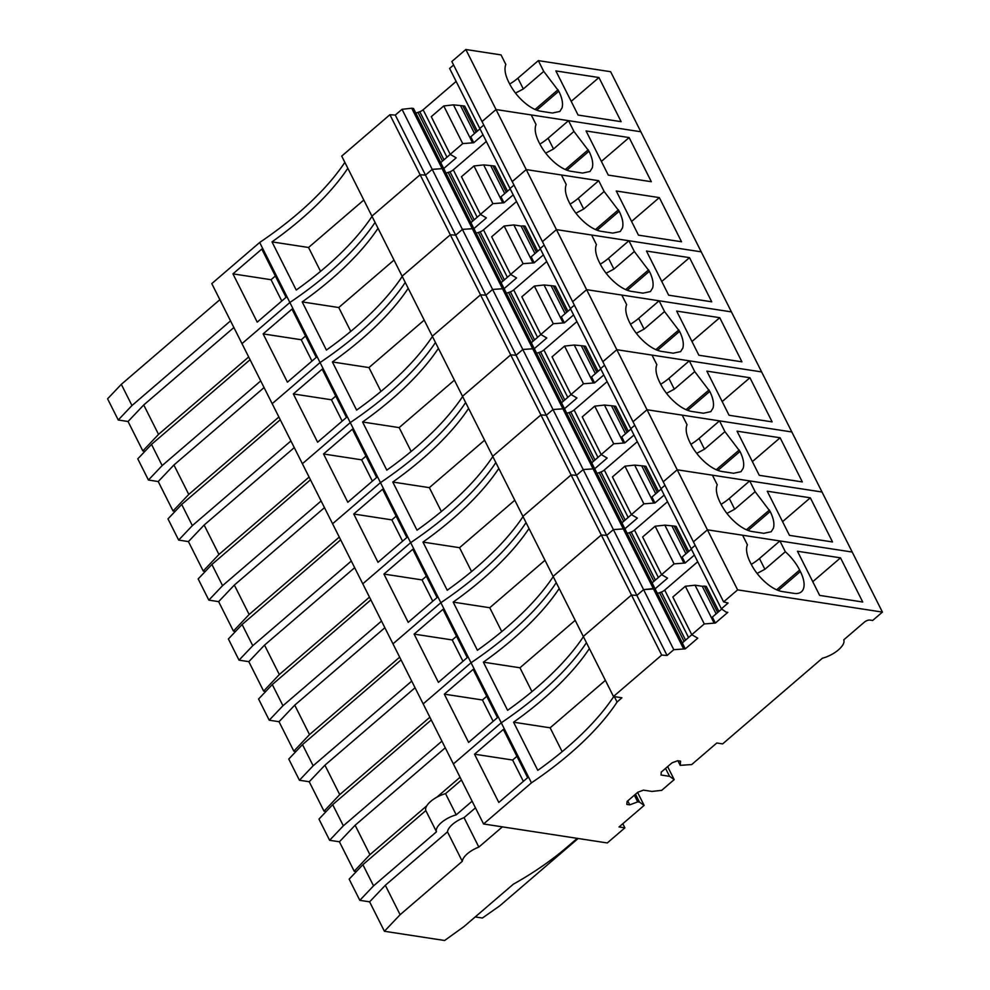 <?xml version="1.0" encoding="UTF-8"?>
<svg xmlns="http://www.w3.org/2000/svg" width="990" height="990" viewBox="0 0 990 990"><rect width="100%" height="100%" fill="white"/><g stroke="black" fill="none" stroke-linecap="round" stroke-linejoin="round"><path stroke-width="1.49" d="M577.269 838.344L567.06 847.118A160.281 67.407 153.3 0 1 513.315 884.206L463.926 926.628L444.609 940.5L384.417 931.268L369.617 901.841L359.828 900.331L349.161 879.145L362.885 864.666L425.836 810.6A17.424 7.326 -26.7 0 1 445.55 793.658L461.451 780.009M578.16 838.481L499.752 905.838L482.402 918.027L475.225 916.926M502.4 826.86L478.851 847.094L464.05 817.653A17.424 7.326 153.3 0 0 447.492 831.872L462.293 861.312A17.424 7.326 -26.7 0 1 478.851 847.094M462.293 861.312L400.121 914.711L384.417 931.268M445.55 793.658L456.217 814.857A17.424 7.326 153.3 0 0 436.491 831.786L425.836 810.6M436.491 831.786L373.552 885.864L362.885 864.666M472.106 801.195L456.217 814.857M373.552 885.864L359.828 900.331M475.46 807.852L464.05 817.653M447.492 831.872L385.32 885.283L369.617 901.841M400.121 914.711L385.32 885.283M685.29 648.871L673.794 649.688L667.074 655.454L661.691 655.083L613.491 696.477L621.918 697.777L617.129 701.984A217.887 91.625 -26.7 0 1 531.457 782.843L483.565 823.977L607.303 842.96L624.888 827.85L619.059 826.947L644.131 805.415L639.503 802.135L637.709 801.863L629.739 804.845L626.831 804.4L627.066 801.467L637.82 792.235L643.438 790.131L651.965 791.431L661.679 790.354L674.19 779.6L669.549 776.321L661.035 775.021L661.271 772.089L672.024 762.845L677.643 760.741L680.563 761.186L680.217 765.344L691.725 764.54L716.797 743.007L722.626 743.898L822.356 658.239A18.884 7.945 -26.7 0 0 843.765 639.837L864.332 622.178A4.356 1.832 -26.7 0 1 869.95 620.074L872.648 620.482L882.412 612.092L737.612 589.867L723.616 601.895L728.096 603.034L721.376 608.8L726.016 612.08L727.811 612.365L715.349 623.057L704.286 623.935L691.775 634.689L697.752 638.179L685.29 648.871L682.296 642.918L691.837 634.726M721.722 609.048L712.355 617.104L715.349 623.057M691.775 634.689L672.829 597.007L685.34 586.266L695.054 585.189L702.269 586.29L716.129 613.85M695.054 585.189L714 622.859M685.34 586.266L704.286 623.935M474.532 754.194L503.378 729.407L527.658 777.67L498.799 802.457L474.532 754.194L512.634 760.035L523.364 781.357M512.634 760.035L516.929 756.348M785.33 551.727L779.91 540.948L852.217 552.049L707.417 529.823L742.611 535.231L747.413 544.797A30.504 14.083 49.3 0 0 750.309 562.481L751.051 563.954A30.504 14.083 49.3 0 0 766.965 583.642A30.504 14.083 49.3 0 0 782.323 591.562L793.968 593.357A30.504 14.083 49.3 0 0 801.417 591.773A30.504 14.083 49.3 0 0 803.645 588.147A30.504 14.083 49.3 0 0 800.365 571.527L799.623 570.054A30.504 14.083 49.3 0 0 785.33 551.727L764.886 569.287L757.09 573.445M779.91 540.948L759.466 558.509A30.207 12.709 -26.7 0 1 751.274 564.387M840.51 557.853L797.457 551.244L819.658 595.398L862.723 602.007L840.51 557.853L812.765 581.687M589.396 648.574A217.887 91.625 -26.7 0 1 513.575 722.205L537.793 770.356A217.887 91.625 153.3 0 0 613.75 696.527M513.575 722.205L550.143 727.811L562.147 751.682M605.385 680.365L550.143 727.811M402.014 109.308L432.209 169.352L443.718 168.547L432.209 169.352L425.502 175.119L420.107 174.747L371.918 216.154L341.711 156.111L389.911 114.716L395.295 115.075L402.014 109.308L411.729 108.232L653.301 588.555L655.095 588.84L682.296 642.918M702.269 586.29L704.373 586.117L717.663 612.538M704.373 586.117L706.303 586.414L718.901 611.474M688.557 637.535L664.711 590.114L697.715 561.751M664.711 590.114A5.185 2.178 -26.7 0 1 661.37 592.045L659.587 592.713A5.185 2.178 -26.7 0 1 657.323 593.257M531.457 782.843L501.262 722.799L453.371 763.934L483.565 823.977M622.821 823.73L624.888 827.85M726.895 513.402L734.691 509.244L729.271 498.465L749.715 480.905L822.022 492.005L677.21 469.792L737.612 589.867M696.7 453.358L704.496 449.2L699.076 438.421L719.507 420.874L791.827 431.962L882.412 612.092M677.927 760.79L680.217 765.344M665.565 768.401L669.549 776.321M667.644 766.607L674.19 779.6M627.747 800.885L629.739 804.845M634.355 795.205L637.709 801.863M635.518 794.215L639.503 802.135M637.597 792.421L644.131 805.415M259.677 242.476L289.872 302.507A217.887 91.625 -26.7 0 0 375.061 222.404A217.887 91.625 -26.7 0 1 289.872 302.507L320.067 362.55L272.188 403.685L320.067 362.55A217.887 91.625 -26.7 0 0 405.257 282.447A217.887 91.625 -26.7 0 1 320.067 362.55L350.274 422.594L302.383 463.728L350.274 422.594A217.887 91.625 -26.7 0 0 435.452 342.49A217.887 91.625 -26.7 0 1 350.274 422.594L380.469 482.637A217.887 91.625 -26.7 0 0 465.647 402.522A217.887 91.625 -26.7 0 1 380.469 482.637L410.664 542.668A217.887 91.625 -26.7 0 0 495.842 462.565A217.887 91.625 -26.7 0 1 410.664 542.668L440.859 602.712A217.887 91.625 -26.7 0 0 526.049 522.609A217.887 91.625 -26.7 0 1 440.859 602.712L471.054 662.755A217.887 91.625 -26.7 0 0 556.244 582.652A217.887 91.625 -26.7 0 1 471.054 662.755L501.262 722.799A217.887 91.625 -26.7 0 0 586.439 642.696A217.887 91.625 -26.7 0 1 501.262 722.799L453.371 763.934L423.175 703.89L471.054 662.755L423.175 703.89L392.968 643.846L440.859 602.712L392.968 643.846L362.773 583.815L410.664 542.668L362.773 583.815L332.578 523.772L380.469 482.637L332.578 523.772L241.981 343.641L289.872 302.507L241.981 343.641L211.786 283.61L259.677 242.476A217.887 91.625 -26.7 0 0 344.854 162.36M614.332 696.613L617.03 701.972M683.496 648.599L653.301 588.555L643.587 589.644L636.879 595.411L631.496 595.039L583.296 636.446L613.491 696.477M395.295 115.075L425.502 175.119L432.209 169.352L522.807 349.482L534.303 348.666L522.807 349.482L553.002 409.514L564.51 408.709L553.002 409.514L583.197 469.557L594.705 468.753L583.197 469.557L613.392 529.601L624.9 528.796L613.392 529.601L606.684 535.367L601.301 534.996L661.691 655.083M389.911 114.716L420.107 174.747L425.502 175.119L516.087 355.249L522.807 349.482L516.087 355.249L546.282 415.28L553.002 409.514L546.282 415.28L576.489 475.324L583.197 469.557L576.489 475.324L667.074 655.454M411.729 108.232L413.523 108.504L473.913 228.591L462.404 229.395L455.697 235.162L450.314 234.791L402.113 276.198L371.918 216.154L420.107 174.747L510.704 354.878L516.087 355.249L510.704 354.878L540.899 414.921L546.282 415.28L540.899 414.921L571.094 474.953L576.489 475.324L571.094 474.953L601.301 534.996L606.684 535.367L613.392 529.601L673.794 649.688M453.593 65.006L449.608 68.434L479.804 128.477L483.788 125.049L479.804 128.477L570.389 308.595L574.386 305.168L570.389 308.595L600.596 368.639L604.581 365.211L600.596 368.639L630.791 428.682L634.776 425.255L630.791 428.682L660.986 488.714L664.971 485.298L660.986 488.714L691.181 548.757L695.166 545.329L691.181 548.757L721.376 608.8M666.505 393.315L674.301 389.169L668.881 378.39L689.312 360.83L761.619 371.918L791.827 431.962L647.015 409.749L677.21 469.792L663.226 481.808L693.421 541.852L707.417 529.823L693.421 541.852L723.616 601.895M636.298 333.284L644.094 329.125L638.674 318.347L659.117 300.787L731.424 311.887L761.619 371.918L616.82 349.705L647.015 409.749L633.018 421.765L663.226 481.808L677.21 469.792L712.416 475.188L717.218 484.754C715.498 489.097 716.463 494.988 720.114 502.45L720.856 503.91C724.717 511.397 730.026 517.968 736.758 523.611C742.302 528.103 747.425 530.739 752.115 531.531L763.773 533.313L771.222 531.729L773.45 528.115C774.601 523.797 773.512 518.253 770.171 511.483L755.135 491.683L749.715 480.905M729.271 498.465A30.207 12.709 -26.7 0 1 721.067 504.343M601.301 534.996L553.101 576.403L583.296 636.446L631.496 595.039L636.879 595.411L643.587 589.644L655.095 588.84L504.108 288.635L492.599 289.439L485.892 295.206L480.509 294.834L432.308 336.241L492.698 456.316L553.101 576.403L601.301 534.996M653.87 581.353L629.393 532.669A5.136 2.166 -26.7 0 1 627.128 533.214M629.393 532.669L631.175 532.014L655.355 580.078M658.362 577.492L634.503 530.071A5.136 2.166 -26.7 0 1 631.175 532.014M634.503 530.071L667.52 501.72M473.183 669.364L497.463 717.626L468.604 742.413L444.324 694.151L473.183 669.364M460.065 777.249L436.788 797.247M426.789 805.823L369.926 854.667L354.222 871.225L339.421 841.797L329.633 840.287L318.966 819.101L332.689 804.635L431.256 719.965M356.363 871.559L354.222 871.225M445.265 747.809L355.125 825.239L339.421 841.797M369.926 854.667L355.125 825.239M441.911 741.151L343.344 825.821L329.633 840.287M343.344 825.821L332.689 804.635M810.315 497.809L767.262 491.213L789.463 535.355L832.516 541.963L810.315 497.809L782.57 521.643M734.691 509.244L755.135 491.683M559.202 588.53A217.887 91.625 -26.7 0 1 483.38 662.162L519.948 667.78L531.952 691.639M583.419 636.681A217.887 91.625 -26.7 0 1 507.598 710.313L483.38 662.162M687.468 552.494L674.178 526.074L676.108 526.371L688.706 551.43M444.324 694.151L482.439 699.992L486.733 696.304M482.439 699.992L493.156 721.326M575.19 620.322L519.948 667.78M674.178 526.074L664.859 525.146L655.145 526.222L642.634 536.976L661.58 574.646L667.557 578.135L655.095 588.84M661.642 574.683L652.101 582.875M691.379 549.141L682.147 557.061L685.154 563.025L694.374 555.093M672.074 526.247L685.934 553.806M655.145 526.222L674.091 563.892L685.154 563.025M661.58 574.646L674.091 563.892M664.859 525.146L683.805 562.815M545.713 153.153L553.509 148.995L548.089 138.216L568.52 120.669L640.839 131.757L731.424 311.887L586.625 289.662L616.82 349.705L602.823 361.721L633.018 421.765L647.015 409.749L682.209 415.144L687.023 424.71C685.303 429.054 686.268 434.957 689.919 442.406L690.661 443.879C694.522 451.353 699.819 457.925 706.563 463.568C712.107 468.06 717.23 470.708 721.92 471.488L733.578 473.269L741.015 471.686L743.255 468.072C744.406 463.753 743.304 458.209 739.976 451.44L724.94 431.652L719.507 420.874M699.076 438.421A30.207 12.709 -26.7 0 1 690.871 444.3M571.094 474.953L522.906 516.359L571.094 474.953M623.675 521.309L599.197 472.638A5.136 2.166 -26.7 0 1 596.921 473.171M599.197 472.638L600.98 471.97L625.148 520.035M628.167 517.448L604.308 470.027A5.136 2.166 -26.7 0 1 600.98 471.97M604.308 470.027L637.325 441.676M442.988 609.32L467.255 657.595L438.409 682.37L414.129 634.107L442.988 609.32M429.87 717.205L339.731 794.636L324.027 811.181L309.226 781.754L299.425 780.244L288.771 759.058L302.495 744.591L401.061 659.922M326.168 811.515L324.027 811.181M415.07 687.765L324.918 765.196L309.226 781.754M339.731 794.636L324.918 765.196M411.716 681.12L313.149 765.777L299.425 780.244M313.149 765.777L302.495 744.591M780.12 437.778L737.055 431.17L759.268 475.311L802.321 481.92L780.12 437.778L752.375 461.612M704.496 449.2L724.94 431.652M529.007 528.499A217.887 91.625 -26.7 0 1 453.185 602.118L489.753 607.736L501.757 631.608M553.224 576.65A217.887 91.625 -26.7 0 1 477.403 650.269L453.185 602.118M657.261 492.451L643.983 466.03L645.913 466.327L658.511 491.387M414.129 634.107L452.232 639.948L456.539 636.261M452.232 639.948L462.961 661.283M544.995 560.278L489.753 607.736M643.983 466.03L634.664 465.102L624.95 466.179L612.439 476.933L631.385 514.602L637.362 518.092L624.9 528.796M631.434 514.639L621.906 522.831M661.172 489.097L651.952 497.017L654.947 502.982L664.179 495.062M641.879 466.203L655.739 493.763M624.95 466.179L643.896 503.861L654.947 502.982M631.385 514.602L643.896 503.861M634.664 465.102L653.61 502.772M606.103 273.24L613.899 269.082L608.479 258.303L628.922 240.743L701.229 251.844L556.429 229.618L586.625 289.662L572.628 301.69L602.823 361.721L616.82 349.705L652.014 355.101L656.828 364.667C655.108 369.01 656.073 374.913 659.724 382.363L660.466 383.835C664.327 391.322 669.624 397.881 676.368 403.524C681.912 408.016 687.035 410.664 691.725 411.444L703.383 413.238L710.82 411.642L713.06 408.029C714.198 403.71 713.109 398.166 709.78 391.397L694.732 371.609L689.312 360.83M668.881 378.39A30.207 12.709 -26.7 0 1 660.677 384.256M540.899 414.921L492.698 456.316L540.899 414.921M593.48 461.266L569.003 412.595A5.136 2.166 -26.7 0 1 566.726 413.127M569.003 412.595L570.772 411.927L594.953 460.004M597.972 457.417L574.113 409.984A5.136 2.166 -26.7 0 1 570.772 411.927M574.113 409.984L607.13 381.633M412.793 549.277L437.06 597.552L408.214 622.339L383.934 574.064L412.793 549.277M399.675 657.162L309.524 734.592L293.832 751.138L279.031 721.71L269.231 720.213L258.576 699.014L272.3 684.548L370.866 599.878M295.973 751.472L293.832 751.138M384.863 627.734L294.723 705.165L279.031 721.71M309.524 734.592L294.723 705.165M381.521 621.077L282.954 705.734L269.231 720.213M282.954 705.734L272.3 684.548M749.925 377.735L706.86 371.126L729.073 415.268L772.126 421.876L749.925 377.735L722.168 401.569M674.301 389.169L694.732 371.609M498.812 468.456A217.887 91.625 -26.7 0 1 422.99 542.087L459.546 547.693L471.549 571.564M523.017 516.607A217.887 91.625 -26.7 0 1 447.208 590.238L422.99 542.087M627.066 432.42L613.775 405.999L615.706 406.296L628.316 431.343M383.934 574.064L422.037 579.917L426.331 576.217M422.037 579.917L432.766 601.239M514.788 500.235L459.546 547.693M613.775 405.999L604.457 405.058L594.743 406.147L582.244 416.889L601.19 454.558L607.167 458.048L594.705 468.753M601.239 454.596L591.698 462.788M630.976 429.054L621.757 436.974L624.752 442.938L633.971 435.018M611.684 406.172L625.544 433.731M594.743 406.147L613.701 443.817L624.752 442.938M601.19 454.558L613.701 443.817M604.457 405.058L623.403 442.728M515.518 93.109L523.314 88.964L517.894 78.185L538.325 60.625L610.632 71.713L640.839 131.757L496.027 109.543L482.031 121.56L572.628 301.69L586.625 289.662L621.819 295.07L626.633 304.623C624.913 308.967 625.878 314.87 629.529 322.319L630.259 323.792C634.132 331.279 639.429 337.838 646.173 343.481C651.717 347.985 656.828 350.621 661.53 351.4L673.188 353.195L680.625 351.611L682.852 347.985C684.003 343.666 682.914 338.135 679.573 331.353L664.538 311.565L659.117 300.787M638.674 318.347A30.207 12.709 -26.7 0 1 630.482 324.213M510.704 354.878L462.503 396.272L510.704 354.878M563.285 401.222L538.795 352.551A5.136 2.166 -26.7 0 1 536.531 353.096M538.795 352.551L540.577 351.883L564.758 399.96M567.765 397.374L543.918 349.953A5.136 2.166 -26.7 0 1 540.577 351.883M543.918 349.953L576.935 321.589M382.586 489.233L406.865 537.508L378.007 562.295L353.739 514.02L382.586 489.233M369.468 597.119L279.329 674.549L263.637 691.107L248.824 661.666L239.036 660.169L228.381 638.971L242.105 624.504L340.659 539.847M265.765 691.428L263.637 691.107M354.668 567.691L264.528 645.121L248.824 661.666M279.329 674.549L264.528 645.121M351.326 561.033L252.759 645.703L239.036 660.169M252.759 645.703L242.105 624.504M719.73 317.691L676.665 311.083L698.866 355.237L741.931 361.833L719.73 317.691L691.973 341.525M644.094 329.125L664.538 311.565M468.604 408.412A217.887 91.625 -26.7 0 1 392.795 482.043L429.351 487.649L441.354 511.521M492.822 456.563A217.887 91.625 -26.7 0 1 417.013 530.195L392.795 482.043M596.871 372.376L583.58 345.956L585.511 346.253L598.109 371.312M353.739 514.02L391.842 519.874L396.136 516.186M391.842 519.874L402.571 541.196M484.593 440.204L429.351 487.649M583.58 345.956L574.262 345.015L564.548 346.104L552.036 356.846L570.982 394.515L576.96 398.005L564.51 408.709M571.044 394.565L561.503 402.757M600.782 369.01L591.562 376.943L593.22 380.247L594.557 382.895L603.776 374.975M581.476 346.129L595.349 373.688M564.548 346.104L583.494 383.774L594.557 382.895M570.982 394.515L583.494 383.774M574.262 345.015L593.208 382.697M538.325 60.625L543.745 71.404L558.793 91.191C562.122 97.96 563.211 103.505 562.072 107.823L559.833 111.449L552.395 113.033L540.738 111.239C536.048 110.459 530.925 107.811 525.381 103.319C518.636 97.676 513.34 91.117 509.479 83.63L508.736 82.158C505.086 74.708 504.12 68.805 505.841 64.461L501.027 54.895L465.832 49.5L496.027 109.543L531.222 114.939L536.036 124.505C534.315 128.849 535.281 134.751 538.931 142.201L539.674 143.674C543.535 151.148 548.831 157.719 555.576 163.362C561.12 167.855 566.243 170.503 570.933 171.282L582.59 173.064L590.028 171.48L592.268 167.867C593.418 163.548 592.317 158.004 588.988 151.235L573.952 131.447L568.52 120.669M548.089 138.216A30.207 12.709 -26.7 0 1 539.884 144.095M472.688 221.104L448.21 172.433A5.136 2.166 -26.7 0 1 445.933 172.965M448.21 172.433L449.992 171.765L474.161 219.829M477.18 217.243L453.321 169.822A5.136 2.166 -26.7 0 1 449.992 171.765M453.321 169.822L486.338 141.471M292.001 309.115L316.268 357.39L287.422 382.165L263.142 333.902L292.001 309.115M278.883 417L188.744 494.431L173.04 510.976L158.239 481.548L148.438 480.039L137.783 458.853L151.507 444.386L250.074 359.716M175.18 511.31L173.04 510.976M264.083 387.56L173.931 464.991L158.239 481.548M188.744 494.431L173.931 464.991M260.729 380.915L162.162 465.572L148.438 480.039M162.162 465.572L151.507 444.386M598.727 180.7L526.222 169.587L512.238 181.603L526.222 169.587L561.429 174.983L566.231 184.548C564.51 188.892 565.476 194.783 569.126 202.245L569.869 203.705C573.73 211.192 579.039 217.763 585.771 223.406C591.315 227.898 596.438 230.534 601.128 231.326L612.785 233.108L620.235 231.524L622.462 227.91C623.613 223.592 622.524 218.047 619.183 211.278L604.148 191.491L598.727 180.7L578.284 198.26A30.207 12.709 -26.7 0 1 570.079 204.138M465.832 49.5L451.836 61.516L482.031 121.56L496.027 109.543L556.429 229.618L542.433 241.647L556.429 229.618L591.624 235.026L596.425 244.592C594.718 248.936 595.683 254.826 599.321 262.276L600.064 263.748C603.925 271.235 609.234 277.794 615.978 283.437C621.522 287.942 626.633 290.577 631.335 291.357L642.98 293.151L650.43 291.567L652.658 287.942C653.808 283.635 652.719 278.091 649.378 271.322L634.343 251.522L628.922 240.743M629.133 137.573L586.068 130.965L608.281 175.106L651.333 181.715L629.133 137.573L601.388 161.407M553.509 148.995L573.952 131.447M378.019 228.294A217.887 91.625 -26.7 0 1 302.197 301.913L338.766 307.531L350.769 331.403M402.237 276.445A217.887 91.625 -26.7 0 1 326.415 350.064L302.197 301.913M506.274 192.246L492.995 165.825L494.926 166.122L507.524 191.181M513.983 185.093L509.999 188.508L513.983 185.093M263.142 333.902L301.245 339.743L305.551 336.055M301.245 339.743L311.974 361.078M394.008 260.073L338.766 307.531M492.995 165.825L483.677 164.897L473.963 165.974L461.451 176.727L480.397 214.397L486.375 217.887L473.913 228.591L504.108 288.635L516.57 277.93L510.593 274.44L523.104 263.687L534.167 262.82L531.16 256.856L540.392 248.936M480.447 214.434L470.918 222.626M510.184 188.892L500.965 196.812L503.96 202.777L513.191 194.857M490.892 165.998L504.752 193.557M473.963 165.974L492.909 203.655L503.96 202.777M480.397 214.397L492.909 203.655M483.677 164.897L502.623 202.566M517.894 78.185A30.207 12.709 -26.7 0 1 509.689 84.051M442.493 161.061L418.015 112.39A5.136 2.166 -26.7 0 1 415.738 112.922M418.015 112.39L419.785 111.722L443.966 159.798M446.985 157.212L423.126 109.779A5.136 2.166 -26.7 0 1 419.785 111.722M423.126 109.779L456.143 81.427M261.805 249.072L286.073 297.346L257.227 322.134L232.947 273.859L261.805 249.072M248.688 356.957L158.536 434.387L142.845 450.933L128.044 421.505L118.243 420.007L107.588 398.809L121.312 384.343L219.879 299.673M144.986 451.267L142.845 450.933M233.875 327.529L143.736 404.96L128.044 421.505M158.536 434.387L143.736 404.96M230.534 320.871L131.967 405.529L118.243 420.007M131.967 405.529L121.312 384.343M598.938 77.529L555.873 70.921L578.086 115.063L621.138 121.671L598.938 77.529L571.181 101.364M523.314 88.964L543.745 71.404M347.824 168.251A217.887 91.625 -26.7 0 1 272.002 241.882L308.558 247.488L320.562 271.359M372.03 216.402A217.887 91.625 -26.7 0 1 296.22 290.033L272.002 241.882M476.079 132.215L462.788 105.794L464.718 106.091L477.329 131.138M232.947 273.859L271.05 279.712L275.344 276.012M271.05 279.712L281.779 301.034M363.8 200.029L308.558 247.488M462.788 105.794L453.47 104.853L443.755 105.942L431.256 116.684L450.203 154.353L456.18 157.843L443.718 168.547M450.252 154.391L440.711 162.583M479.989 128.849L470.77 136.768L473.764 142.733L482.984 134.813M460.696 105.967L474.557 133.526M443.755 105.942L462.714 143.612L473.764 142.733M450.203 154.353L462.714 143.612M453.47 104.853L472.416 142.523M473.913 228.591L462.404 229.395L455.697 235.162L450.314 234.791L402.113 276.198L432.308 336.241L480.509 294.834L485.892 295.206L492.599 289.439L504.108 288.635M502.883 281.148L478.405 232.464A5.136 2.166 -26.7 0 1 476.141 233.009M478.405 232.464L480.187 231.809L504.368 279.873M507.375 277.287L483.516 229.866A5.136 2.166 -26.7 0 1 480.187 231.809M483.516 229.866L516.533 201.514M322.196 369.159L346.475 417.421L317.617 442.208L293.337 393.946L322.196 369.159M309.078 477.044L218.939 554.462L203.235 571.02L188.434 541.592L178.646 540.082L167.978 518.896L181.702 504.43L280.269 419.76M205.376 571.354L203.235 571.02M294.278 447.604L204.138 525.034L188.434 541.592M218.939 554.462L204.138 525.034M290.924 440.946L192.357 525.616L178.646 540.082M192.357 525.616L181.702 504.43M659.328 197.604L616.275 191.008L638.476 235.15L681.528 241.758L659.328 197.604L631.583 221.451M604.148 191.491L583.704 209.038L575.908 213.197M408.214 288.325A217.887 91.625 -26.7 0 1 332.393 361.956L368.961 367.575L380.964 391.434M432.432 336.476A217.887 91.625 -26.7 0 1 356.61 410.107L332.393 361.956M536.481 252.289L523.19 225.869L525.121 226.166L537.718 251.225M544.178 245.124L540.193 248.552L544.178 245.124M293.337 393.946L331.452 399.787L335.746 396.099M331.452 399.787L342.169 421.121M424.203 320.117L368.961 367.575M510.654 274.478L501.113 282.67M510.593 274.44L491.646 236.771L504.157 226.017L513.872 224.94L521.087 226.042L534.947 253.601M523.19 225.869L521.087 226.042M543.386 254.888L534.167 262.82M504.157 226.017L523.104 263.687M513.872 224.94L532.818 262.61M608.479 258.303A30.207 12.709 -26.7 0 1 600.287 264.181M533.078 341.191L508.6 292.508A5.136 2.166 -26.7 0 1 506.336 293.052M508.6 292.508L510.382 291.84L534.563 339.917M537.57 337.33L513.723 289.909A5.136 2.166 -26.7 0 1 510.382 291.84M513.723 289.909L546.728 261.546M352.39 429.202L376.67 477.465L347.812 502.252L323.544 453.989L352.39 429.202M339.273 537.075L249.133 614.505L233.43 631.063L218.629 601.635L208.84 600.126L198.173 578.94L211.897 564.461L310.464 479.804M235.571 631.385L233.43 631.063M324.473 507.647L234.333 585.078L218.629 601.635M249.133 614.505L234.333 585.078M321.119 500.989L222.564 585.659L208.84 600.126M222.564 585.659L211.897 564.461M689.523 257.647L646.47 251.039L668.671 295.193L711.736 301.802L689.523 257.647L661.778 281.482M613.899 269.082L634.343 251.522M438.409 348.369A217.887 91.625 -26.7 0 1 362.588 422L399.156 427.606L411.159 451.477M462.627 396.52A217.887 91.625 -26.7 0 1 386.805 470.151L362.588 422M566.676 312.333L553.385 285.912L555.316 286.209L567.913 311.268M323.544 453.989L361.647 459.83L365.941 456.143M361.647 459.83L372.376 481.152M454.398 380.16L399.156 427.606M553.385 285.912L544.067 284.984L534.353 286.06L521.841 296.802L540.788 334.484L546.765 337.974L534.303 348.666M540.849 334.521L531.308 342.713M570.587 308.979L561.367 316.899L563.025 320.203L564.362 322.851L573.581 314.931M551.282 286.085L565.142 313.644M534.353 286.06L553.299 323.73L564.362 322.851M540.788 334.484L553.299 323.73M544.067 284.984L563.013 322.653M759.466 558.509L764.886 569.287M776.63 589.805L799.623 570.054M778.288 590.486L800.365 571.527M685.55 640.122L661.37 592.045M684.065 641.396L659.587 592.713M748.093 530.442L770.171 511.483M769.428 510.011L746.435 529.761M717.899 470.411L739.976 451.44M739.233 449.967L716.24 469.73M687.704 410.367L709.78 391.397M709.038 389.924L686.033 409.687M657.496 350.324L679.573 331.353M678.843 329.893L655.838 349.643M566.911 170.206L588.988 151.235M588.246 149.762L565.253 169.525M536.716 110.162L558.793 91.191M558.051 89.719L535.046 109.482M583.704 209.038L578.284 198.26M597.106 230.237L619.183 211.278M618.441 209.806L595.448 229.556M627.301 290.28L649.378 271.322M648.636 269.849L625.643 289.6"/></g></svg>
